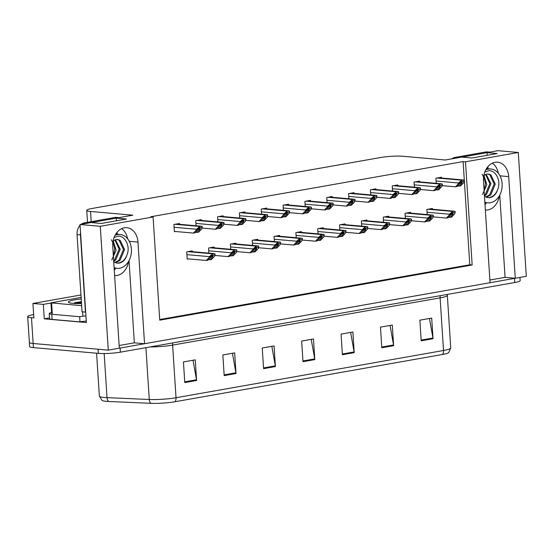 <?xml version="1.0" encoding="UTF-8"?>
<svg xmlns="http://www.w3.org/2000/svg" width="554" height="554" viewBox="0 0 554 554"><rect width="100%" height="100%" fill="white"/><g stroke="black" fill="none" stroke-linecap="round" stroke-linejoin="round"><path stroke-width="0.83" d="M128.556 261.446A16.689 12.617 -85 0 1 117.226 275.4A16.689 12.617 -85 0 1 114.692 275.518A16.689 12.617 -85 0 1 114.623 275.511M485.346 210.028A16.689 12.617 95 0 0 485.415 210.035A16.689 12.617 95 0 0 487.956 209.924A16.689 12.617 95 0 0 499.279 195.964M518.295 152.475L498.032 150.681L487.001 152.634L497.194 153.534L471.98 157.987L461.78 157.087L445.229 160.009L402.938 156.27A15.644 2.043 -3.7 0 0 380.917 157.461L92.158 208.463A15.644 2.043 -3.7 0 0 86.743 210.375A15.644 2.043 -3.7 0 0 90.531 211.448L132.822 215.187L116.271 218.11L126.471 219.01L101.25 223.47L91.05 222.563L80.018 224.515L100.281 226.302L153.084 216.981L159.753 320.17L472.16 264.992L465.492 161.803L518.295 152.475L526.3 276.301L515.268 278.253L508.697 176.608A16.689 12.617 95 0 0 497.554 162.211A16.689 12.617 95 0 0 483.476 181.061L490.048 282.706L144.539 343.729L137.967 242.084A16.689 12.617 95 0 0 126.824 227.694A16.689 12.617 95 0 0 112.746 246.544L119.318 348.182L108.286 350.135L33.157 343.494A15.644 2.043 176.3 0 1 29.369 342.414A15.644 2.043 176.3 0 0 33.157 343.494L98.086 349.235L98.356 353.362L33.427 347.621A15.644 2.043 176.3 0 1 29.632 346.541L27.7 316.618A15.644 2.043 176.3 0 1 33.115 314.707L33.656 314.61M498.33 173.27A16.689 12.617 95 0 0 492.402 163.16M80.018 224.515L86.355 322.546L44.272 318.827L49.535 317.899M80.953 294.977L32.935 303.46L43.337 304.381L50.975 303.031M43.337 304.381L44.272 318.827M32.935 303.46L33.87 317.906L31.488 317.698A15.644 2.043 176.3 0 1 27.7 316.618M100.281 226.302L108.286 350.135M144.539 343.729L134.338 342.829L119.145 345.516M489.875 280.033L505.068 277.346L515.268 278.253A15.644 2.043 176.3 0 1 514.479 278.392L120.107 348.044A15.644 2.043 176.3 0 1 119.318 348.182M115.696 268.226A16.689 12.617 -85 0 1 114.276 270.165M116.271 218.11L116.444 220.783M117.178 232.147L117.316 234.231M486.419 202.743A16.689 12.617 -85 0 1 484.999 204.689M487.001 152.634L487.174 155.3M487.908 166.671L488.039 168.755M159.711 319.547L469.785 264.777L463.109 161.588L150.702 216.766L153.084 216.981M463.109 161.588L465.492 161.803M469.785 264.777L472.16 264.992M310.469 201.164L310.42 200.382L304.901 201.358L305.233 206.483M266.806 208.872L266.758 208.089L261.239 209.066L261.571 214.197M244.979 212.729L244.93 211.947L239.411 212.923L239.743 218.054M223.151 216.586L223.096 215.804L217.583 216.78L217.916 221.912M201.317 220.444L201.268 219.661L195.749 220.637L196.081 225.762M288.641 205.022L288.592 204.239L283.073 205.209L283.406 210.34M332.303 197.307L332.248 196.525L326.735 197.501L327.068 202.632M354.131 193.45L354.082 192.667L348.563 193.644L348.895 198.775M375.965 189.593L375.91 188.81L370.397 189.787L370.73 194.918M397.793 185.742L397.744 184.96L392.225 185.929L392.557 191.061M419.627 181.885L419.572 181.103L414.06 182.079L414.385 187.204M441.455 178.028L441.406 177.245L435.887 178.222L436.22 183.353M179.489 224.301L179.434 223.518L173.921 224.488L174.385 231.711L175.549 231.51M301.452 232.396L301.397 231.614L295.884 232.59L296.217 237.721M257.79 240.111L257.742 239.328L252.222 240.298L252.555 245.429M235.956 243.968L235.907 243.185L230.388 244.155L230.72 249.286M214.128 247.818L214.079 247.036L208.56 248.012L208.893 253.143M279.618 236.253L279.569 235.471L274.05 236.447L274.382 241.579M323.28 228.539L323.231 227.756L317.712 228.733L318.044 233.864M345.114 224.689L345.059 223.906L339.547 224.876L339.879 230.007M366.942 220.831L366.893 220.049L361.374 221.018L361.707 226.15M388.776 216.974L388.721 216.192L383.209 217.168L383.534 222.299M410.604 213.117L410.556 212.334L405.036 213.311L405.369 218.442M432.432 209.26L432.383 208.477L426.864 209.454L427.196 214.585M192.3 251.675L192.245 250.893L186.733 251.869L187.197 259.092L188.36 258.884M505.068 277.346L499.75 195.126M134.338 342.829L129.027 260.609M121.672 228.636A16.689 12.617 -85 0 1 127.6 238.746M442.424 354.498L174.939 401.747A18.774 2.451 176.3 0 1 150.854 403.319L108.598 401.484A18.774 2.451 176.3 0 1 102.033 400.452L99.36 396.048A20.858 2.722 -3.7 0 0 107.019 397.654L149.268 399.482A20.858 2.722 -3.7 0 0 176.027 397.737L443.519 350.488A5.215 3.345 80 0 1 442.424 354.498A18.774 2.451 176.3 0 0 448.657 352.656L450.734 347.947L447.334 295.317A20.858 2.722 176.3 0 1 440.111 297.865L172.626 345.107A20.858 2.722 176.3 0 1 150.002 346.942M519.957 277.422L520.158 280.608A15.644 2.043 176.3 0 1 514.742 282.519L120.377 352.171A15.644 2.043 176.3 0 1 98.356 353.362M224.183 375.612L222.847 354.976L234.667 352.884L236.004 373.521L224.183 375.612M184.773 382.572L183.443 361.935L195.264 359.844L196.594 380.48L184.773 382.572M342.4 354.733L341.063 334.09L352.884 332.005L354.221 352.642L342.4 354.733M381.803 347.774L380.466 327.13L392.287 325.046L393.624 345.682L381.803 347.774M421.206 340.814L419.87 320.17L431.698 318.086L433.027 338.723L421.206 340.814M263.586 368.652L262.25 348.016L274.071 345.925L275.407 366.561L263.586 368.652M302.99 361.693L301.66 341.049L313.481 338.965L314.81 359.601L302.99 361.693M311.23 339.36L314.727 358.881A4.169 2.673 80 0 1 314.81 359.601M271.827 346.319L275.317 365.841A4.169 2.673 80 0 1 275.407 366.561M429.447 318.481L432.944 338.002A4.169 2.673 80 0 1 433.027 338.723M390.044 325.44L393.534 344.962A4.169 2.673 80 0 1 393.624 345.682M350.634 332.4L354.131 351.922A4.169 2.673 80 0 1 354.221 352.642M193.014 360.239L196.511 379.76A4.169 2.673 80 0 1 196.594 380.48M232.417 353.279L235.914 372.8A4.169 2.673 80 0 1 236.004 373.521M187.176 258.78L206.275 260.47L207.854 260.193L210.79 257.118L213.082 255.747M212.161 255.297L209.447 257.16L209.412 256.641L212.099 254.251A2.611 1.974 95 0 1 212.916 253.864L214.093 253.656A2.611 1.974 95 0 1 214.495 253.635A2.611 1.974 95 0 1 214.945 253.753L215.014 254.798L212.161 255.297L212.099 254.251M209.447 257.16L206.275 260.47M208.318 259.708L211.399 259.563L214.564 256.253L215.014 254.798M212.909 255.761L212.764 256.765L209.828 259.84M174.365 231.406L193.471 233.089L195.043 232.812L197.986 229.737L200.271 228.373M199.357 227.923L196.635 229.778L196.601 229.266L199.288 226.877A2.611 1.974 95 0 1 200.105 226.489L201.282 226.274A2.611 1.974 95 0 1 201.684 226.261A2.611 1.974 95 0 1 202.134 226.371L202.203 227.417L199.357 227.923L199.288 226.877M196.635 229.778L193.471 233.089M195.507 232.334L198.588 232.188L201.753 228.871L202.203 227.417M200.098 228.38L199.952 229.391L197.016 232.465M214.814 255.436L228.109 256.613L229.688 256.336L232.625 253.261L234.91 251.89M233.996 251.447L231.274 253.303L231.24 252.783L233.927 250.394A2.611 1.974 95 0 1 234.744 250.006L235.928 249.799A2.611 1.974 95 0 1 236.323 249.785A2.611 1.974 95 0 1 236.773 249.896L236.842 250.941L233.996 251.447L233.927 250.394M231.274 253.303L228.109 256.613M230.145 255.851L233.234 255.706L236.399 252.395L236.842 250.941M234.737 251.904L234.591 252.915L231.655 255.99M236.648 251.585L249.937 252.756L251.516 252.479L254.452 249.404L256.744 248.04M255.823 247.59L253.102 249.445L253.074 248.933L255.761 246.544A2.611 1.974 95 0 1 256.578 246.156L257.755 245.941A2.611 1.974 95 0 1 258.15 245.928A2.611 1.974 95 0 1 258.607 246.038L258.676 247.084L255.823 247.59L255.761 246.544M253.102 249.445L249.937 252.756M251.973 252.001L255.062 251.855L258.226 248.538L258.676 247.084M256.571 248.047L256.426 249.058L253.483 252.132M258.476 247.728L271.772 248.898L273.344 248.621L276.287 245.547L278.572 244.182M277.658 243.732L274.936 245.588L274.902 245.076L277.589 242.687A2.611 1.974 95 0 1 278.406 242.299L279.59 242.091A2.611 1.974 95 0 1 279.985 242.07A2.611 1.974 95 0 1 280.435 242.181L280.504 243.227L277.658 243.732L277.589 242.687M274.936 245.588L271.772 248.898M273.808 248.144L276.896 247.998L280.061 244.688L280.504 243.227M278.399 244.189L278.253 245.2L275.317 248.275M202.002 228.061L215.298 229.238L216.877 228.954L219.813 225.88L222.106 224.515M221.184 224.065L218.463 225.921L218.428 225.409L221.115 223.02A2.611 1.974 95 0 1 221.932 222.632L223.117 222.424A2.611 1.974 95 0 1 223.511 222.403A2.611 1.974 95 0 1 223.961 222.514L224.031 223.56L221.184 224.065L221.115 223.02M218.463 225.921L215.298 229.238M217.334 228.477L220.423 228.331L223.587 225.021L224.031 223.56M221.925 224.522L221.787 225.533L218.844 228.608M223.837 224.204L237.126 225.381L238.705 225.104L241.641 222.029L243.933 220.658M243.012 220.208L240.298 222.064L240.263 221.552L242.95 219.162A2.611 1.974 95 0 1 243.767 218.775L244.944 218.567A2.611 1.974 95 0 1 245.346 218.546A2.611 1.974 95 0 1 245.796 218.664L245.865 219.709L243.012 220.208L242.95 219.162M240.298 222.064L237.126 225.381M239.169 224.619L242.25 224.474L245.415 221.164L245.865 219.709M243.76 220.672L243.615 221.676L240.678 224.751M245.664 220.347L258.96 221.524L260.539 221.247L263.475 218.172L265.761 216.801M264.847 216.351L262.125 218.214L262.09 217.694L264.777 215.305A2.611 1.974 95 0 1 265.595 214.917L266.779 214.71A2.611 1.974 95 0 1 267.173 214.689A2.611 1.974 95 0 1 267.624 214.807L267.693 215.852L264.847 216.351L264.777 215.305M262.125 218.214L258.96 221.524M260.996 220.762L264.085 220.617L267.25 217.306L267.693 215.852M265.588 216.815L265.442 217.819L262.506 220.894M267.499 216.496L280.788 217.667L282.367 217.39L285.303 214.315L287.595 212.944M286.674 212.501L283.953 214.356L283.925 213.837L286.612 211.455A2.611 1.974 95 0 1 287.429 211.06L288.606 210.852A2.611 1.974 95 0 1 289.001 210.839A2.611 1.974 95 0 1 289.458 210.949L289.527 211.995L286.674 212.501L286.612 211.455M283.953 214.356L280.788 217.667M282.824 216.905L285.912 216.759L289.077 213.449L289.527 211.995M287.422 212.958L287.277 213.969L284.334 217.043M484.84 202.134A17.001 12.853 95 0 0 487.776 202.861A17.001 12.853 95 0 0 490.366 202.75A17.001 12.853 95 0 0 502.166 185.355A17.001 12.853 95 0 0 490.775 168.991A17.001 12.853 95 0 0 488.185 169.108A17.001 12.853 95 0 0 485.782 169.836M482.52 194.433L486.814 184.752L483.933 175.369M482.139 174.275L485.782 181.65L484.127 191.192M484.127 191.151L485.498 183.402L483.704 176.207M487.79 173.991L489.798 174.752L494.189 184.004L489.667 194.821L485.768 196.968M483.836 175.438L486.689 174.108L488.337 174.011L490.879 174.849L495.269 184.101L490.747 194.918L486.274 197.196M485.588 174.434L489.868 183.623L485.352 194.44L484.39 195.209M486.142 174.24L490.948 183.713L486.433 194.537L484.438 195.936M484.452 196.213L485.955 197.058A11.786 8.912 95 0 0 488.24 197.667A11.786 8.912 95 0 0 490.027 197.591A11.786 8.912 95 0 0 497.547 189.835C495.816 194.198 493.06 196.76 489.272 197.522L487.804 197.619M484.785 172.079L489.154 170.611C496.162 170.611 501.425 181.407 497.547 189.835M487.001 152.669L461.918 157.101M489.778 152.142L487.312 151.921A10.429 7.888 95 0 0 485.726 151.99L454.986 157.419A10.429 7.888 95 0 0 451.905 158.832M114.11 267.61A17.001 12.853 95 0 0 117.053 268.344A17.001 12.853 95 0 0 119.636 268.226A17.001 12.853 95 0 0 131.436 250.837A17.001 12.853 95 0 0 120.045 234.474A17.001 12.853 95 0 0 117.462 234.591A17.001 12.853 95 0 0 115.059 235.318M111.797 259.916L116.091 250.235L113.203 240.852M111.409 239.757L115.059 247.132L113.404 256.668M113.397 256.634L114.768 248.884L112.974 241.689M117.067 239.473L119.075 240.235L123.459 249.48L118.937 260.304L115.038 262.451M113.113 240.921L115.959 239.584L117.607 239.494L120.156 240.332L124.539 249.577L120.017 260.401L115.551 262.672M114.858 239.917L119.145 249.099L114.623 259.923L113.66 260.685M115.419 239.723L120.225 249.196L115.703 260.02L113.708 261.419M113.729 261.696L115.225 262.534A11.786 8.912 95 0 0 117.51 263.15A11.786 8.912 95 0 0 119.304 263.067A11.786 8.912 95 0 0 126.824 255.311C125.093 259.681 122.33 262.243 118.549 263.005L117.081 263.095M114.055 237.555L118.424 236.094C125.433 236.094 130.702 246.89 126.824 255.311M116.271 218.144L91.188 222.576M80.524 232.341A10.429 7.888 95 0 0 80.448 234.91L85.441 312.096A10.429 7.888 -85 0 1 85.676 312.061M119.055 217.618L116.582 217.403A10.429 7.888 95 0 0 114.997 217.473L84.263 222.902A10.429 7.888 95 0 0 81.175 224.308M85.697 312.297A10.429 7.888 95 0 0 85.171 312.075M80.074 225.333A10.429 7.888 95 0 0 77.048 234.612L82.04 311.798L85.441 312.096M52.111 319.416L51.778 314.257A10.429 1.364 176.3 0 1 49.251 313.536L49.583 318.695A10.429 1.364 -3.7 0 0 52.111 319.416L79.984 321.881A10.429 1.364 176.3 0 1 86.265 321.078M49.251 313.536A10.429 1.364 176.3 0 1 51.591 312.511M79.984 321.881L79.651 316.715A10.429 1.364 176.3 0 1 85.925 315.918M51.778 314.257L79.651 316.715M81.5 303.53A18.254 2.382 176.3 0 1 72.803 303.35A18.254 2.382 176.3 0 1 68.564 302.394A18.254 2.382 176.3 0 1 81.209 298.973M81.646 305.697L50.968 302.858L81.106 297.38M85.932 315.953L84.049 316.092M81.383 301.667L74.499 302.747L81.459 302.844M81.41 302.124L74.499 302.747M280.31 243.871L293.599 245.048L295.178 244.764L298.114 241.689L300.406 240.325M299.485 239.875L296.764 241.731L296.736 241.219L299.416 238.829A2.611 1.974 95 0 1 300.233 238.442L301.418 238.234A2.611 1.974 95 0 1 301.812 238.213A2.611 1.974 95 0 1 302.269 238.324L302.332 239.376L299.485 239.875L299.416 238.829M296.764 241.731L293.599 245.048M295.635 244.286L298.724 244.141L301.888 240.831L302.332 239.376M300.233 240.339L300.088 241.343L297.145 244.418M302.138 240.014L315.434 241.191L317.006 240.914L319.949 237.839L322.234 236.468M321.32 236.018L318.598 237.881L318.564 237.361L321.251 234.972A2.611 1.974 95 0 1 322.068 234.584L323.252 234.377A2.611 1.974 95 0 1 323.647 234.356A2.611 1.974 95 0 1 324.097 234.474L324.166 235.519L321.32 236.018L321.251 234.972M318.598 237.881L315.434 241.191M317.47 240.429L320.551 240.284L323.723 236.974L324.166 235.519M322.061 236.482L321.916 237.486L318.979 240.561M323.972 236.156L337.261 237.334L338.84 237.057L341.776 233.982L344.069 232.611M343.148 232.168L340.426 234.023L340.391 233.504L343.078 231.115A2.611 1.974 95 0 1 343.896 230.727L345.08 230.519A2.611 1.974 95 0 1 345.474 230.506A2.611 1.974 95 0 1 345.931 230.616L345.994 231.662L343.148 232.168L343.078 231.115M340.426 234.023L337.261 237.334M339.297 236.572L342.386 236.426L345.551 233.116L345.994 231.662M343.896 232.625L343.75 233.636L340.807 236.71M289.327 212.639L302.623 213.809L304.194 213.532L307.138 210.458L309.423 209.093M308.509 208.643L305.787 210.499L305.753 209.987L308.44 207.598A2.611 1.974 95 0 1 309.257 207.21L310.441 206.995A2.611 1.974 95 0 1 310.836 206.981A2.611 1.974 95 0 1 311.286 207.092L311.355 208.138L308.509 208.643L308.44 207.598M305.787 210.499L302.623 213.809M304.658 213.055L307.747 212.909L310.912 209.592L311.355 208.138M309.25 209.1L309.104 210.111L306.168 213.186M311.161 208.782L324.45 209.959L326.029 209.675L328.965 206.6L331.257 205.236M330.336 204.786L327.615 206.642L327.587 206.13L330.267 203.74A2.611 1.974 95 0 1 331.084 203.353L332.268 203.145A2.611 1.974 95 0 1 332.663 203.124A2.611 1.974 95 0 1 333.12 203.235L333.183 204.281L330.336 204.786L330.267 203.74M327.615 206.642L324.45 209.959M326.486 209.197L329.575 209.052L332.739 205.742L333.183 204.281M331.084 205.243L330.939 206.254L327.996 209.329M332.989 204.925L346.285 206.102L347.857 205.825L350.8 202.75L353.085 201.379M352.171 200.929L349.449 202.785L349.415 202.272L352.102 199.883A2.611 1.974 95 0 1 352.919 199.495L354.103 199.288A2.611 1.974 95 0 1 354.498 199.267A2.611 1.974 95 0 1 354.948 199.378L355.017 200.43L352.171 200.929L352.102 199.883M349.449 202.785L346.285 206.102M348.321 205.34L351.402 205.195L354.574 201.885L355.017 200.43M352.912 201.393L352.766 202.397L349.83 205.472M345.8 232.306L359.096 233.476L360.668 233.199L363.611 230.125L365.896 228.76M364.982 228.31L362.261 230.166L362.226 229.654L364.913 227.265A2.611 1.974 95 0 1 365.73 226.877L366.907 226.662A2.611 1.974 95 0 1 367.309 226.648A2.611 1.974 95 0 1 367.759 226.759L367.828 227.805L364.982 228.31L364.913 227.265M362.261 230.166L359.096 233.476M361.132 232.722L364.213 232.576L367.378 229.259L367.828 227.805M365.723 228.767L365.578 229.778L362.641 232.853M367.627 228.449L380.923 229.619L382.502 229.342L385.439 226.267L387.731 224.903M386.81 224.453L384.088 226.309L384.054 225.797L386.74 223.407A2.611 1.974 95 0 1 387.558 223.02L388.742 222.812A2.611 1.974 95 0 1 389.137 222.791A2.611 1.974 95 0 1 389.587 222.902L389.656 223.948L386.81 224.453L386.74 223.407M384.088 226.309L380.923 229.619M382.959 228.864L386.048 228.719L389.213 225.402L389.656 223.948M387.551 224.91L387.405 225.921L384.469 228.996M389.462 224.592L402.751 225.769L404.33 225.485L407.266 222.41L409.558 221.046M408.637 220.596L405.923 222.452L405.888 221.939L408.575 219.55A2.611 1.974 95 0 1 409.392 219.162L410.569 218.955A2.611 1.974 95 0 1 410.971 218.934A2.611 1.974 95 0 1 411.421 219.045L411.49 220.097L408.637 220.596L408.575 219.55M405.923 222.452L402.751 225.769M404.787 225.007L407.876 224.862L411.04 221.552L411.49 220.097M409.385 221.06L409.24 222.064L406.304 225.139M411.29 220.734L424.586 221.912L426.158 221.635L429.101 218.56L431.386 217.189M430.472 216.739L427.75 218.601L427.716 218.082L430.403 215.693A2.611 1.974 95 0 1 431.22 215.305L432.404 215.097A2.611 1.974 95 0 1 432.799 215.077A2.611 1.974 95 0 1 433.249 215.194L433.318 216.24L430.472 216.739L430.403 215.693M427.75 218.601L424.586 221.912M426.622 221.15L429.71 221.004L432.875 217.694L433.318 216.24M431.213 217.203L431.067 218.207L428.131 221.281M433.124 216.877L446.413 218.054L447.992 217.777L450.928 214.703L453.22 213.332M452.299 212.888L449.578 214.744L449.55 214.225L452.237 211.836A2.611 1.974 95 0 1 453.054 211.448L454.232 211.24A2.611 1.974 95 0 1 454.626 211.226A2.611 1.974 95 0 1 455.083 211.337L455.153 212.383L452.299 212.888L452.237 211.836M449.578 214.744L446.413 218.054M448.449 217.293L451.538 217.147L454.702 213.837L455.153 212.383M453.047 213.345L452.902 214.356L449.959 217.431M354.823 201.067L368.112 202.245L369.691 201.968L372.627 198.893L374.919 197.522M373.998 197.072L371.277 198.934L371.242 198.415L373.929 196.026A2.611 1.974 95 0 1 374.746 195.638L375.931 195.43A2.611 1.974 95 0 1 376.325 195.41A2.611 1.974 95 0 1 376.782 195.527L376.845 196.573L373.998 197.072L373.929 196.026M371.277 198.934L368.112 202.245M370.148 201.483L373.237 201.337L376.401 198.027L376.845 196.573M374.746 197.536L374.601 198.54L371.658 201.614M376.651 197.217L389.947 198.387L391.519 198.11L394.462 195.036L396.747 193.665M395.833 193.221L393.111 195.077L393.077 194.558L395.764 192.176A2.611 1.974 95 0 1 396.581 191.781L397.758 191.573A2.611 1.974 95 0 1 398.16 191.559A2.611 1.974 95 0 1 398.61 191.67L398.679 192.716L395.833 193.221L395.764 192.176M393.111 195.077L389.947 198.387M391.983 197.626L395.064 197.48L398.229 194.17L398.679 192.716M396.574 193.678L396.429 194.689L393.492 197.764M398.478 193.36L411.774 194.53L413.353 194.253L416.289 191.178L418.582 189.814M417.661 189.364L414.939 191.22L414.904 190.708L417.591 188.318A2.611 1.974 95 0 1 418.409 187.931L419.593 187.716A2.611 1.974 95 0 1 419.987 187.702A2.611 1.974 95 0 1 420.438 187.813L420.507 188.859L417.661 189.364L417.591 188.318M414.939 191.22L411.774 194.53M413.81 193.775L416.899 193.63L420.064 190.313L420.507 188.859M418.402 189.821L418.256 190.832L415.32 193.907M420.313 189.503L433.602 190.68L435.181 190.396L438.117 187.321L440.409 185.957M439.488 185.507L436.774 187.363L436.739 186.85L439.426 184.461A2.611 1.974 95 0 1 440.243 184.073L441.42 183.866A2.611 1.974 95 0 1 441.822 183.845A2.611 1.974 95 0 1 442.272 183.956L442.341 185.001L439.488 185.507L439.426 184.461M436.774 187.363L433.602 190.68M435.638 189.918L438.726 189.773L441.891 186.463L442.341 185.001M440.236 185.964L440.091 186.975L437.154 190.05M442.14 185.645L455.436 186.823L457.008 186.546L459.952 183.471L462.237 182.1M461.323 181.65L458.601 183.506L458.567 182.993L461.253 180.604A2.611 1.974 95 0 1 462.071 180.216L463.255 180.008A2.611 1.974 95 0 1 463.65 179.988A2.611 1.974 95 0 1 464.1 180.098L464.169 181.151L461.323 181.65L461.253 180.604M458.601 183.506L455.436 186.823M457.472 186.061L460.561 185.915L463.726 182.605L464.169 181.151M462.064 182.114L461.918 183.118L458.982 186.192M500.013 175.84L508.697 176.608M31.488 317.698L33.427 347.621M90.531 211.448L91.195 221.676M129.283 241.322L137.967 242.084M174.939 401.747A5.215 3.345 -100 0 0 176.027 397.737L172.626 345.107A5.215 3.345 80 0 1 172.813 342.912M150.854 403.319A5.215 3.303 -87.5 0 1 149.268 399.482L145.917 347.663M440.305 295.663A5.215 3.345 80 0 0 440.111 297.865L443.519 350.488A20.858 2.722 -3.7 0 0 450.734 347.947M108.598 401.484A5.215 3.303 -87.5 0 1 107.019 397.654L104.166 353.542M514.742 282.519L514.479 278.392M120.377 352.171L120.107 348.044M302.941 360.966L314.727 358.881M342.351 354.006L354.131 351.922M381.754 347.046L393.534 344.962M421.158 340.08L432.944 338.002M263.538 367.925L275.317 365.841M224.135 374.885L235.914 372.8M184.724 381.844L196.511 379.76M186.913 254.653L209.412 256.641M187.931 251.654L212.916 253.864M189.108 251.447L214.093 253.656M211.316 256.641L212.764 256.765M174.101 227.278L196.601 229.266M175.119 224.28L200.105 226.489M176.304 224.072L201.282 226.274M198.505 229.259L199.952 229.391M208.74 250.796L231.24 252.783M209.758 247.804L234.744 250.006M210.942 247.59L235.928 249.799M233.144 252.783L234.591 252.915M230.568 246.939L253.074 248.933M231.593 243.947L256.578 246.156M232.77 243.739L257.755 245.941M254.972 248.926L256.426 249.058M252.402 243.088L274.902 245.076M253.42 240.09L278.406 242.299M254.605 239.882L279.59 242.091M276.806 245.076L278.253 245.2M195.929 223.421L218.428 225.409M196.947 220.423L221.932 222.632M198.131 220.215L223.117 222.424M220.333 225.409L221.787 225.533M217.764 219.564L240.263 221.552M218.782 216.566L243.767 218.775M219.959 216.358L244.944 218.567M242.167 221.552L243.615 221.676M239.591 215.707L262.09 217.694M240.609 212.708L265.595 214.917M241.793 212.501L266.779 214.71M263.995 217.694L265.442 217.819M261.419 211.85L283.925 213.837M262.444 208.858L287.429 211.06M263.621 208.643L288.606 210.852M285.822 213.837L287.277 213.969M487.104 167.703A22.215 16.8 -85 0 1 487.942 168.741M488.988 152.281L485.726 151.99M454.986 157.419L458.248 157.71M116.375 233.179A22.215 16.8 -85 0 1 117.219 234.224M118.258 217.764L114.997 217.473M84.263 222.902L87.525 223.186M77.048 234.612L80.448 234.91M51.598 303.038L52.263 313.356M82.588 311.847L82.858 316.064M274.23 239.231L296.736 241.219M275.255 236.233L300.233 238.442M276.432 236.025L301.418 238.234M298.634 241.219L300.088 241.343M296.065 235.374L318.564 237.361M297.082 232.375L322.068 234.584M298.267 232.168L323.252 234.377M320.468 237.361L321.916 237.486M317.892 231.517L340.391 233.504M318.91 228.525L343.896 230.727M320.094 228.31L345.08 230.519M342.296 233.504L343.75 233.636M283.253 207.999L305.753 209.987M284.271 205.001L309.257 207.21M285.455 204.793L310.441 206.995M307.657 209.98L309.104 210.111M305.081 204.142L327.587 206.13M306.106 201.144L331.084 203.353M307.283 200.936L332.268 203.145M329.485 206.13L330.939 206.254M326.915 200.285L349.415 202.272M327.933 197.286L352.919 199.495M329.118 197.079L354.103 199.288M351.319 202.272L352.766 202.397M339.727 227.659L362.226 229.654M340.745 224.668L365.73 226.877M341.929 224.46L366.907 226.662M364.13 229.647L365.578 229.778M361.554 223.809L384.054 225.797M362.572 220.811L387.558 223.02M363.756 220.603L388.742 222.812M385.958 225.79L387.405 225.921M383.389 219.952L405.888 221.939M384.407 216.953L409.392 219.162M385.584 216.746L410.569 218.955M407.792 221.939L409.24 222.064M405.216 216.095L427.716 218.082M406.234 213.096L431.22 215.305M407.419 212.888L432.404 215.097M429.62 218.082L431.067 218.207M427.044 212.237L449.55 214.225M428.069 209.239L453.054 211.448M429.246 209.031L454.232 211.24M451.448 214.225L452.902 214.356M348.743 196.428L371.242 198.415M349.761 193.429L374.746 195.638M350.945 193.221L375.931 195.43M373.147 198.415L374.601 198.54M370.578 192.57L393.077 194.558M371.596 189.579L396.581 191.781M372.78 189.364L397.758 191.573M394.981 194.558L396.429 194.689M392.405 188.72L414.904 190.708M393.423 185.722L418.409 187.931M394.607 185.514L419.593 187.716M416.809 190.701L418.256 190.832M414.24 184.863L436.739 186.85M415.258 181.864L440.243 184.073M416.435 181.657L441.42 183.866M438.643 186.85L440.091 186.975M436.067 181.006L458.567 182.993M437.085 178.007L462.071 180.216M438.269 177.799L463.255 180.008M460.471 182.993L461.918 183.118M86.743 210.375L87.518 222.327M99.36 396.048L96.59 353.203M447.334 295.317L447.355 294.416M189.309 251.412L214.495 253.635M176.497 224.038L201.684 226.261M211.143 247.555L236.323 249.785M232.971 243.698L258.15 245.928M254.798 239.847L279.985 242.07M198.332 220.18L223.511 222.403M220.16 216.323L245.346 218.546M241.994 212.466L267.173 214.689M263.822 208.609L289.001 210.839M487.776 202.861L484.868 202.605M490.775 168.991L486.488 168.617M117.053 268.344L114.138 268.088M120.045 234.474L115.758 234.093M50.968 302.858L51.633 313.176M276.633 235.99L301.812 238.213M298.461 232.133L323.647 234.356M320.295 228.276L345.474 230.506M285.649 204.758L310.836 206.981M307.484 200.901L332.663 203.124M329.311 197.044L354.498 199.267M342.123 224.418L367.309 226.648M363.957 220.568L389.137 222.791M385.785 216.711L410.971 218.934M407.619 212.854L432.799 215.077M429.447 208.996L454.626 211.226M351.146 193.187L376.325 195.41M372.974 189.329L398.16 191.559M394.808 185.479L419.987 187.702M416.636 181.622L441.822 183.845M438.47 177.765L463.65 179.988"/></g></svg>
